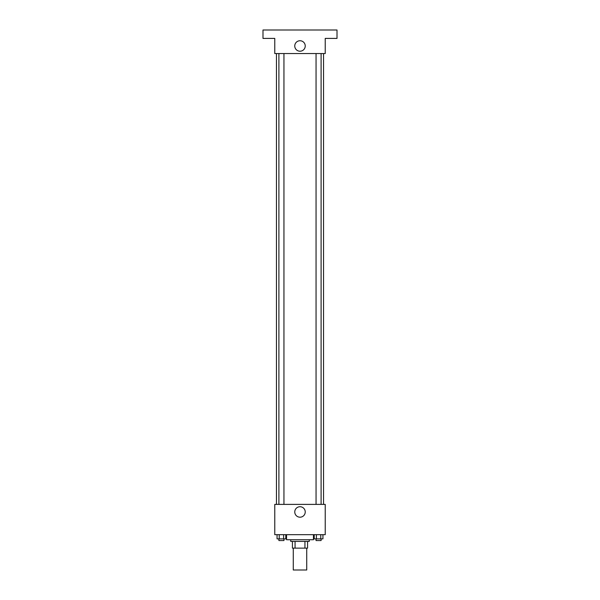 <?xml version="1.0" encoding="UTF-8"?>
<svg xmlns="http://www.w3.org/2000/svg" width="600" height="600" viewBox="0 0 600 600"><rect width="100%" height="100%" fill="white"/><g stroke="black" fill="none" stroke-linecap="round" stroke-linejoin="round"><path stroke-width="0.9" d="M293.272 548.13L293.272 570L306.728 570L306.728 548.13M304.935 541.403L304.935 548.13L292.433 548.13L292.433 541.403M304.935 548.13L307.567 548.13L307.567 541.403L307.567 548.13M309.255 539.722L309.255 541.403L290.745 541.403L290.745 539.722M295.065 541.403L295.065 548.13M286.545 534.675L286.545 539.722L313.455 539.722L313.455 534.675M325.23 534.675L274.77 534.675L274.77 504.39L325.23 504.39L325.23 534.675M305.235 511.965A5.235 5.235 0 0 1 297.382 516.495A5.235 5.235 0 0 1 297.382 507.428A5.235 5.235 0 0 1 305.235 511.965M323.55 53.55L323.55 504.39M316.05 504.39L316.05 53.55M283.95 53.55L283.95 504.39M325.23 53.55L274.77 53.55L274.77 38.407L262.987 38.407L262.987 30L337.013 30L337.013 38.407L325.23 38.407L325.23 53.55M305.235 45.983A5.235 5.235 0 0 1 297.382 50.52A5.235 5.235 0 0 1 297.382 41.445A5.235 5.235 0 0 1 305.235 45.983M322.942 534.675L322.942 538.875L314.205 538.875L314.205 534.675M320.76 534.675L320.76 538.875M316.388 534.675L316.388 538.875M321.097 538.875L321.097 540.562L316.05 540.562L316.05 538.875M285.795 534.675L285.795 538.875L277.058 538.875L277.058 534.675M283.612 534.675L283.612 538.875M279.24 534.675L279.24 538.875M283.95 538.875L283.95 540.562L278.903 540.562L278.903 538.875M276.45 53.55L276.45 504.39M321.097 504.39L321.097 53.55M278.903 53.55L278.903 504.39"/></g></svg>

